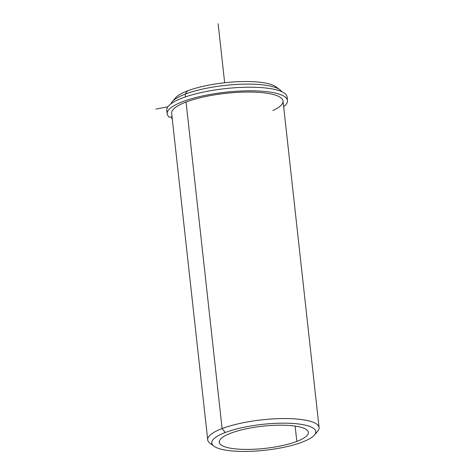 <?xml version="1.0" encoding="UTF-8"?>
<svg xmlns="http://www.w3.org/2000/svg" width="475" height="475" viewBox="0 0 475 475"><rect width="100%" height="100%" fill="white"/><g stroke="black" fill="none" stroke-linecap="round" stroke-linejoin="round"><path stroke-width="0.71" d="M296.822 441.412A44.822 11.145 -6.3 0 1 248.33 449.415A44.822 11.145 -6.3 0 1 219.242 442.219A44.822 11.145 -6.3 0 1 230.767 433.194A44.822 11.145 -6.3 0 1 279.258 425.184A44.822 11.145 -6.3 0 1 308.346 432.381A44.822 11.145 -6.3 0 1 296.822 441.412L295.129 426.087L296.822 441.412A44.822 11.145 173.7 0 0 293.716 425.897A44.822 11.145 173.7 0 0 230.767 433.194A44.822 11.145 173.7 0 0 233.866 448.709A44.822 11.145 173.7 0 0 296.822 441.412M272.816 110.568A56.032 13.935 173.7 0 0 262.212 92.643A56.032 13.935 173.7 0 0 186.063 102.042L222.11 428.569A56.032 13.935 173.7 0 0 207.706 439.856A56.032 13.935 173.7 0 0 212.414 444.63M277.453 88.338A52.292 13.003 173.7 0 0 240.985 81.599A52.292 13.003 173.7 0 0 187.542 90.879L185.191 94.133A56.032 13.935 173.7 0 0 172.259 101.656A56.032 13.935 173.7 0 0 170.958 103.835A56.032 13.935 -6.3 0 1 185.191 94.133L185.493 96.906L185.191 94.133A56.032 13.935 -6.3 0 1 242.862 84.176A56.032 13.935 -6.3 0 1 281.651 91.616A56.032 13.935 173.7 0 0 279.906 89.769A56.032 13.935 173.7 0 0 238.877 84.324A56.032 13.935 173.7 0 0 185.191 94.133L187.542 90.879A52.292 13.003 173.7 0 0 174.337 99.726A52.292 13.003 -6.3 0 1 175.471 97.897A52.292 13.003 -6.3 0 1 187.542 90.879A52.292 13.003 -6.3 0 1 237.654 81.724A52.292 13.003 -6.3 0 1 275.945 86.806L279.906 89.769M207.706 439.856L171.653 113.329A56.032 13.935 -6.3 0 1 186.063 102.042A56.032 13.935 -6.3 0 1 246.679 92.037A56.032 13.935 -6.3 0 1 283.035 101.032L319.087 427.559A56.032 13.935 173.7 0 0 282.726 418.564A56.032 13.935 173.7 0 0 222.11 428.569L186.063 102.042M315.531 433.247A56.032 13.935 173.7 0 0 319.087 427.559M213.922 446.168L209.962 443.205A56.032 13.935 -6.3 0 1 222.11 428.569L225.257 432.505A52.292 13.003 -6.3 0 1 298.704 423.997A52.292 13.003 -6.3 0 1 302.326 442.094A52.292 13.003 -6.3 0 1 228.879 450.609A52.292 13.003 -6.3 0 1 225.257 432.505L222.11 428.569A56.032 13.935 -6.3 0 1 289.328 418.617A56.032 13.935 -6.3 0 1 317.615 431.318L314.397 435.076A52.292 13.003 173.7 0 0 287.998 423.219A52.292 13.003 173.7 0 0 225.257 432.505A52.292 13.003 173.7 0 0 213.922 446.168A52.292 13.003 173.7 0 0 252.213 451.25A52.292 13.003 173.7 0 0 302.326 442.094A52.292 13.003 173.7 0 0 314.397 435.076M167.2 113.822L166.802 110.224A60.509 15.052 -6.3 0 1 225.298 88.623A60.509 15.052 -6.3 0 1 287.096 96.942L287.494 100.54A60.509 15.052 173.7 0 0 225.696 92.221A60.509 15.052 173.7 0 0 167.2 113.822A60.509 15.052 173.7 0 0 169.403 117.254L172.033 116.755L169.403 117.254A60.509 15.052 -6.3 0 1 229.965 91.788A60.509 15.052 -6.3 0 1 283.664 106.679A60.509 15.052 173.7 0 0 287.494 100.54M171.629 116.832L171.843 118.768A60.509 15.052 173.7 0 0 172.277 118.976A60.509 15.052 -6.3 0 1 171.843 118.768L171.629 116.832M172.247 118.691L171.843 118.768L172.247 118.691M286.858 98.788A60.509 15.052 173.7 0 0 225.298 88.623A60.509 15.052 173.7 0 0 167.438 111.975M167.907 106.78L155.913 109.072M224.651 82.745L218.138 23.75M172.259 101.656L175.471 97.897"/></g></svg>
